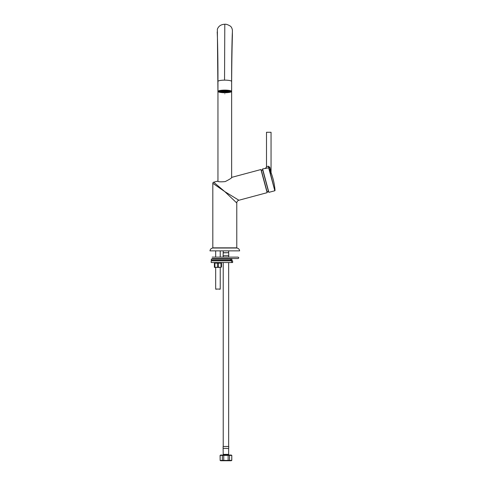 <?xml version="1.0" encoding="UTF-8"?>
<svg xmlns="http://www.w3.org/2000/svg" width="485" height="485" viewBox="0 0 485 485"><rect width="100%" height="100%" fill="white"/><g stroke="black" fill="none" stroke-linecap="round" stroke-linejoin="round"><path stroke-width="0.73" d="M267.993 191.345L267.884 191.496A11.41 11.41 0 0 1 267.187 192.218L261.209 169.908A11.41 11.41 0 0 1 262.828 170.429M267.884 191.496L268.241 191.011M270.2 191.999L274.819 190.763L268.678 167.84L271.163 172.896A1.71 1.71 158.4 0 1 271.054 172.302L269.793 167.283L271.054 172.302L271.054 132.272L266.495 132.272L266.495 166.585L268.478 166.252L269.793 167.283A1.71 0.364 154.2 0 0 269.011 168.004L274.819 190.763M213.364 183.682L212.818 183.306A1.14 1.14 -52.5 0 1 213.667 182.202L224.797 191.617L212.818 183.306L212.818 247.847L236.777 247.847L236.777 202.997L235.728 202.002M213.667 182.202L217.613 181.147C218.117 181.869 220.645 182.014 225.198 181.584C229.253 179.565 231.515 178.134 231.982 177.292L260.936 169.538L267.132 192.672L260.936 169.538M238.887 200.244A2.849 2.849 127.5 0 0 236.777 202.997L224.797 191.617L238.887 200.244L267.132 192.672M236.777 248.017C238.432 248.284 239.384 249.235 239.626 250.872L209.969 250.872C210.211 249.235 211.163 248.284 212.818 248.017L236.777 248.017M225.046 80.146L224.797 80.146A6.845 1.303 0 0 1 231.642 81.45L231.636 81.407M229.817 80.565L229.466 80.498M217.953 181.269L217.953 93.835L217.359 29.215C218.571 26.057 221.051 24.402 224.797 24.25L224.543 80.146M220.148 80.492L219.79 80.558M217.959 81.401L217.953 81.45A6.845 1.303 0 0 1 224.797 80.146M224.797 93.835C233.624 93.835 233.624 93.835 224.797 93.835C215.97 93.835 215.97 93.835 224.797 93.835M224.797 90.113A6.845 1.303 0 0 1 231.642 91.416A6.845 1.303 0 0 1 224.797 92.726A6.845 1.303 0 0 1 217.953 91.416A6.845 1.303 0 0 1 224.797 90.113M230.587 90.968A5.79 1.103 0 0 1 230.132 91.398M219.462 91.398A5.79 1.103 0 0 1 219.008 90.968M218.553 91.416A6.244 1.194 0 0 1 218.674 91.186A6.244 1.194 0 0 1 224.797 90.228A6.244 1.194 0 0 1 230.927 91.186A6.244 1.194 0 0 1 225.41 92.605A6.244 1.194 0 0 1 218.553 91.416M219.462 91.416A5.335 1.018 180 0 1 224.797 90.398A5.335 1.018 0 0 1 230.132 91.416A5.335 1.018 0 0 1 224.797 92.435A5.335 1.018 180 0 1 219.462 91.416L219.462 90.798M224.797 90.489A4.874 0.928 180 0 0 219.923 91.416A4.874 0.928 180 0 0 224.797 92.35A4.874 0.928 180 0 0 229.672 91.416A4.874 0.928 180 0 0 224.797 90.489M219.929 91.362A4.874 0.928 180 0 0 224.797 92.235A4.874 0.928 180 0 0 229.666 91.362M228.781 90.877A4.565 0.873 0 0 1 229.363 91.307A4.565 0.873 0 0 1 224.797 92.174A4.565 0.873 0 0 1 220.232 91.307A4.565 0.873 0 0 1 220.814 90.877M220.305 91.156L220.808 91.156A3.995 0.764 180 0 0 220.917 91.319L220.372 91.344A4.565 0.873 180 0 0 220.414 91.38L220.966 91.35A3.995 0.764 180 0 0 221.299 91.501L220.802 91.556A4.565 0.873 180 0 0 220.887 91.586L221.384 91.532A3.995 0.764 180 0 0 221.918 91.665L221.512 91.744A4.565 0.873 180 0 0 221.633 91.762L222.039 91.689A3.995 0.764 180 0 0 222.73 91.786L222.445 91.75M222.445 91.883A4.565 0.873 180 0 0 222.591 91.901L222.876 91.804A3.995 0.764 180 0 0 223.682 91.871L223.536 91.974A4.565 0.873 180 0 0 223.7 91.98L223.846 91.877A3.995 0.764 180 0 0 224.713 91.901L224.713 92.011A4.565 0.873 180 0 0 224.882 92.011L224.882 91.901A3.995 0.764 180 0 0 225.749 91.877L225.895 91.98A4.565 0.873 180 0 0 226.058 91.974L225.913 91.871A3.995 0.764 180 0 0 226.719 91.804L227.004 91.901A4.565 0.873 180 0 0 227.156 91.883L226.871 91.786A3.995 0.764 180 0 0 227.562 91.689L227.962 91.762A4.565 0.873 180 0 0 228.083 91.744L227.683 91.665A3.995 0.764 180 0 0 228.211 91.532L228.708 91.586A4.565 0.873 180 0 0 228.793 91.556L228.296 91.501A3.995 0.764 180 0 0 228.629 91.35L229.181 91.38A4.565 0.873 180 0 0 229.229 91.344L228.677 91.319A3.995 0.764 180 0 0 228.793 91.156L229.29 91.156M223.979 91.513L224.161 91.526A2.14 0.406 180 0 1 223.803 91.501L223.446 91.617A2.849 0.546 180 0 0 223.979 91.659M223.755 91.701L223.906 91.713A3.134 0.6 180 0 1 223.306 91.665L223.021 91.756A3.71 0.709 180 0 0 223.755 91.817M228.871 90.913L228.629 90.925A3.995 0.764 180 0 0 228.296 90.768L228.302 90.768M221.293 90.768L221.299 90.768A3.995 0.764 180 0 0 220.966 90.925L220.73 90.913M220.651 90.944L220.917 90.956A3.995 0.764 180 0 0 220.808 91.119L220.342 91.119M228.793 91.119L229.26 91.119M223.858 91.259L225.743 91.259L223.858 91.259M226.071 91.016L226.446 90.974A1.855 0.352 180 0 1 226.653 91.119L226.071 91.016M225.586 90.907L225.798 90.84A1.855 0.352 180 0 1 226.362 90.944L225.586 90.907M224.882 90.865L224.882 90.786A1.855 0.352 180 0 1 225.652 90.822L224.882 90.865M224.161 90.895L223.949 90.822A1.855 0.352 180 0 1 224.713 90.786L224.161 90.804M223.609 90.986L223.239 90.944A1.855 0.352 180 0 1 223.797 90.84L223.609 90.865M223.373 91.119L222.948 91.119A1.855 0.352 180 0 1 223.155 90.974L223.373 90.998M223.524 91.259L223.155 91.301A1.855 0.352 180 0 1 222.948 91.156L223.524 91.259M224.009 91.362L223.797 91.435A1.855 0.352 180 0 1 223.239 91.325L224.009 91.362M224.713 91.41L224.713 91.489A1.855 0.352 180 0 1 223.949 91.453L224.713 91.41M225.434 91.38L225.652 91.453A1.855 0.352 180 0 1 224.882 91.489L225.434 91.38M225.986 91.289L226.362 91.325A1.855 0.352 180 0 1 225.798 91.435L225.986 91.289M226.222 91.156L226.653 91.156A1.855 0.352 180 0 1 226.446 91.301L226.222 91.156M226.883 91.047L227.574 91.01A2.849 0.546 180 0 1 227.647 91.119L226.938 91.119A2.14 0.406 180 0 0 226.883 91.047M226.689 90.95L227.307 90.877A2.849 0.546 180 0 1 227.532 90.98L226.841 91.016A2.14 0.406 180 0 0 226.689 90.95M226.368 90.859L226.877 90.762A2.849 0.546 180 0 1 227.222 90.853L226.604 90.919A2.14 0.406 180 0 0 226.368 90.859M225.943 90.792L226.295 90.677A2.849 0.546 180 0 1 226.756 90.743L226.246 90.834A2.14 0.406 180 0 0 225.943 90.792M225.434 90.75L225.616 90.616A2.849 0.546 180 0 1 226.149 90.659L225.792 90.774A2.14 0.406 180 0 0 225.434 90.75M224.882 90.731L224.882 90.592A2.849 0.546 180 0 1 225.452 90.61L225.27 90.737A2.14 0.406 180 0 0 224.882 90.731M224.325 90.737L224.143 90.61A2.849 0.546 180 0 1 224.713 90.592L224.713 90.731A2.14 0.406 180 0 0 224.325 90.737L224.325 90.598M223.803 90.774L223.446 90.659A2.849 0.546 180 0 1 223.979 90.616L224.161 90.75A2.14 0.406 180 0 0 223.803 90.774L223.803 90.628M223.349 90.834L222.845 90.743A2.849 0.546 180 0 1 223.3 90.677L223.658 90.792A2.14 0.406 180 0 0 223.349 90.834L223.349 90.689M222.991 90.919L222.373 90.853A2.849 0.546 180 0 1 222.724 90.762L223.227 90.859A2.14 0.406 180 0 0 222.991 90.919L222.991 90.816M222.754 91.016L222.069 90.98A2.849 0.546 180 0 1 222.288 90.877L222.906 90.95A2.14 0.406 180 0 0 222.754 91.016L222.754 90.931M222.663 91.119L221.948 91.119A2.849 0.546 180 0 1 222.021 91.01L222.712 91.047A2.14 0.406 180 0 0 222.663 91.119L222.663 91.047M222.712 91.228L222.021 91.265A2.849 0.546 180 0 1 221.948 91.156L222.663 91.156A2.14 0.406 180 0 0 222.712 91.228M222.906 91.325L222.288 91.392A2.849 0.546 180 0 1 222.069 91.295L222.754 91.259A2.14 0.406 180 0 0 222.906 91.325M223.227 91.416L222.724 91.507A2.849 0.546 180 0 1 222.373 91.422L222.991 91.356A2.14 0.406 180 0 0 223.227 91.416M223.658 91.483L223.3 91.598A2.849 0.546 180 0 1 222.845 91.532L223.349 91.435A2.14 0.406 180 0 0 223.658 91.483M224.713 91.544L224.713 91.683A2.849 0.546 180 0 1 224.143 91.665L224.325 91.538A2.14 0.406 180 0 0 224.713 91.544M225.27 91.538L225.452 91.665A2.849 0.546 180 0 1 224.882 91.683L224.882 91.544A2.14 0.406 180 0 0 225.27 91.538M225.792 91.501L226.149 91.617A2.849 0.546 180 0 1 225.616 91.659L225.434 91.526A2.14 0.406 180 0 0 225.792 91.501M226.246 91.435L226.756 91.532A2.849 0.546 180 0 1 226.295 91.598L225.943 91.483A2.14 0.406 180 0 0 226.246 91.435M226.604 91.356L227.222 91.422A2.849 0.546 180 0 1 226.877 91.507L226.368 91.416A2.14 0.406 180 0 0 226.604 91.356M226.841 91.259L227.532 91.295A2.849 0.546 180 0 1 227.307 91.392L226.689 91.325A2.14 0.406 180 0 0 226.841 91.259M226.938 91.156L227.647 91.156A2.849 0.546 180 0 1 227.574 91.265L226.883 91.228A2.14 0.406 180 0 0 226.938 91.156M227.847 90.998L228.399 90.968A3.71 0.709 180 0 1 228.502 91.119L227.932 91.119A3.134 0.6 180 0 0 227.847 90.998M227.556 90.853L228.053 90.798A3.71 0.709 180 0 1 228.356 90.938L227.804 90.968A3.134 0.6 180 0 0 227.556 90.853M227.077 90.725L227.477 90.647A3.71 0.709 180 0 1 227.962 90.768L227.471 90.822A3.134 0.6 180 0 0 227.077 90.725M227.356 90.628A3.71 0.709 180 0 0 227.35 90.622L226.956 90.701A3.134 0.6 180 0 0 226.44 90.628L226.653 90.556M226.495 90.543L226.289 90.61A3.134 0.6 180 0 0 225.695 90.562L225.774 90.507M225.604 90.501L225.525 90.556A3.134 0.6 180 0 0 224.882 90.537L224.882 90.489M224.713 90.489L224.713 90.537A3.134 0.6 180 0 0 224.07 90.556L223.991 90.501M223.821 90.507L223.906 90.562A3.134 0.6 180 0 0 223.306 90.61L223.106 90.543M222.942 90.556L223.155 90.628A3.134 0.6 180 0 0 222.639 90.701L222.239 90.628A3.71 0.709 180 0 0 222.239 90.628M222.124 90.822L221.633 90.768A3.71 0.709 180 0 1 222.118 90.647L222.518 90.725A3.134 0.6 180 0 0 222.124 90.822L222.124 90.653M221.79 90.968L221.239 90.938A3.71 0.709 180 0 1 221.548 90.798L222.039 90.853A3.134 0.6 180 0 0 221.79 90.968L221.79 90.822M221.663 91.119L221.093 91.119A3.71 0.709 180 0 1 221.196 90.968L221.748 90.998A3.134 0.6 180 0 0 221.663 91.119L221.663 90.992M221.748 91.277L221.196 91.307A3.71 0.709 180 0 1 221.093 91.156L221.663 91.156A3.134 0.6 180 0 0 221.748 91.277M222.039 91.422L221.548 91.477A3.71 0.709 180 0 1 221.239 91.338L221.79 91.307A3.134 0.6 180 0 0 222.039 91.422M222.518 91.55L222.118 91.629A3.71 0.709 180 0 1 221.633 91.507L222.124 91.453A3.134 0.6 180 0 0 222.518 91.55M223.155 91.647L222.87 91.744A3.71 0.709 180 0 1 222.239 91.647L222.639 91.574A3.134 0.6 180 0 0 223.155 91.647M224.713 91.738L224.713 91.847A3.71 0.709 180 0 1 223.918 91.823L224.07 91.72A3.134 0.6 180 0 0 224.713 91.738M225.525 91.72L225.677 91.823A3.71 0.709 180 0 1 224.882 91.847L224.882 91.738A3.134 0.6 180 0 0 225.525 91.72M226.289 91.665L226.58 91.756A3.71 0.709 180 0 1 225.84 91.817L225.695 91.713A3.134 0.6 180 0 0 226.289 91.665M226.956 91.574L227.356 91.647A3.71 0.709 180 0 1 226.725 91.744L226.44 91.647A3.134 0.6 180 0 0 226.956 91.574M227.471 91.453L227.962 91.507A3.71 0.709 180 0 1 227.477 91.629L227.077 91.55A3.134 0.6 180 0 0 227.471 91.453L227.477 91.629M227.804 91.307L228.356 91.338A3.71 0.709 180 0 1 228.053 91.477L227.556 91.422A3.134 0.6 180 0 0 227.804 91.307M227.932 91.156L228.502 91.156A3.71 0.709 180 0 1 228.399 91.307L227.847 91.277A3.134 0.6 180 0 0 227.932 91.156M224.713 90.919L223.658 91.138L224.713 90.919M225.828 91.228L224.882 91.125L225.828 91.041M275.031 190.466A64.923 64.923 0 0 0 271.163 172.896M270.309 191.969L268.878 192.357L262.603 168.944L268.678 167.84L268.478 166.252M268.605 191.987L262.482 169.15L268.605 191.987M271.115 173.303L270.812 172.648L271.115 173.303M228.647 250.872L228.647 252.697L223.227 252.697L223.227 250.872M223.088 252.837L228.647 252.697L228.793 255.722L223.088 255.722L223.227 252.697M223.227 255.722L223.227 257.129M220.232 259.123L220.232 258.553L223.227 258.553L223.227 259.123M223.227 260.269L223.227 260.839M223.227 262.549L223.227 446.491M228.647 454.36L228.647 448.486L223.088 448.346L228.647 448.486L228.793 446.491L223.088 446.491L223.227 454.36L228.647 454.36L228.593 455.045M222.342 455.379L223.743 455.379L223.743 460.417L222.342 460.417L222.342 455.379L220.148 455.379L220.148 460.417L222.342 460.417M231.206 455.045L231.788 455.379L231.788 460.417L230.872 460.641L231.727 460.417L231.788 455.379L231.206 455.045L220.675 455.045L220.148 455.379M220.675 455.045L220.093 455.379L220.148 460.417M229.532 455.379L229.532 460.417L228.132 460.417L228.132 455.379L231.727 455.379M231.727 460.417L229.532 460.417M223.743 455.379L228.132 455.379M228.132 460.417L223.743 460.417M220.675 460.75L220.093 460.417L220.675 460.75L231.206 460.75L231.788 460.417L231.206 460.75M219.905 289.357L220.196 289.072L215.71 289.072L220.196 289.072L220.196 288.496M216.007 289.357L215.71 288.496M214.388 267.108L214.388 263.119L214.91 263.119L214.91 267.108L214.388 267.399L216.171 267.399L214.91 267.108M217.432 267.108L217.432 263.119L218.474 263.119L218.474 267.108L216.171 267.399L219.735 267.399L218.474 267.108M220.996 267.108L220.996 263.119L221.518 263.119L221.518 267.108L219.735 267.399L221.518 267.108M214.388 263.119L221.518 263.119M214.91 263.119L217.432 263.119M218.474 263.119L220.996 263.119M231.642 260.839L211.193 260.839L211.193 262.549L232.636 262.549L232.636 260.839L231.642 260.839L231.642 262.549M230.666 260.269L231.872 260.269L231.872 259.123L230.666 259.123L230.666 260.269L211.339 260.269L211.339 259.123L230.666 259.123M271.054 132.272L266.495 132.272M265.228 168.24A1.71 1.71 91.8 0 0 266.495 166.585M224.797 24.25C226.095 24.056 227.914 24.662 230.254 26.075C231.29 26.778 232 28.081 232.388 29.979L232.382 35.581C232.109 44.384 231.587 68.603 231.642 93.835L231.642 177.595M231.642 91.416L231.642 81.45C231.563 56.648 232.163 34.653 232.406 31.974L232.406 31.98M217.953 91.416L217.953 81.45C218.032 56.648 217.432 34.653 217.189 31.974L217.189 31.98M230.132 91.416L230.132 90.798M228.647 255.722L228.647 257.129M212.194 257.129L238.147 257.129L238.856 257.844L238.147 258.553L228.647 258.553L228.647 259.123M228.647 260.269L228.647 260.839M228.647 262.549L228.647 446.491M223.282 455.045L223.227 454.36M238.147 258.553L212.194 258.553L215.673 258.553L215.673 259.123M220.232 288.496L220.232 267.399M220.232 260.839L220.232 260.269M220.232 257.129L220.232 250.872M215.673 288.496L215.673 267.399M215.673 260.839L215.673 260.269M215.673 257.129L215.673 250.872"/></g></svg>
